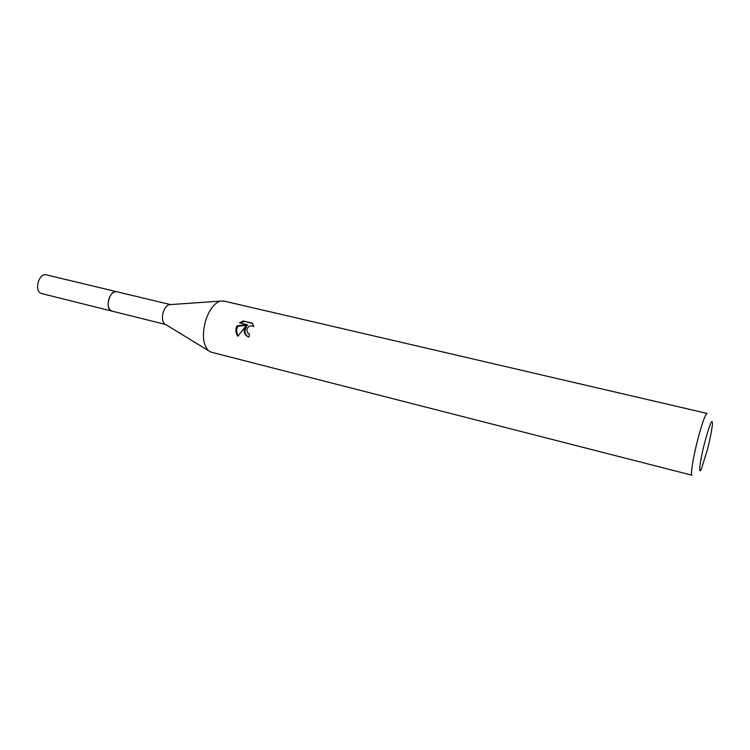 <?xml version="1.0" encoding="UTF-8"?>
<svg xmlns="http://www.w3.org/2000/svg" width="750" height="750" viewBox="0 0 750 750"><rect width="100%" height="100%" fill="white"/><g stroke="black" fill="none" stroke-linecap="round" stroke-linejoin="round"><path stroke-width="1.12" d="M165.572 324.459L111.919 311.109C108.319 309.384 107.344 305.25 108.994 298.716C110.925 293.709 113.484 291.375 116.662 291.713L116.981 291.788M112.144 311.166C108.356 309.609 107.306 305.456 108.975 298.706C110.991 293.541 113.625 291.225 116.878 291.769M165.506 324.422L164.531 323.822C162.225 321.291 161.822 317.334 163.312 311.944C164.747 307.884 166.716 305.456 169.2 304.678L170.344 304.603M205.828 320.006C209.522 309.384 214.378 303.084 220.388 301.097L223.791 301.031L707.081 413.428C705.281 414.272 702.188 422.916 697.809 439.35C693.122 457.397 690.244 475.387 691.987 475.238L211.294 352.219L208.303 350.587C202.8 344.325 201.975 334.125 205.828 320.006M244.294 329.334L245.794 326.184L237.863 336.225C235.931 333.591 235.425 330.647 236.334 327.403L237.047 325.8L247.041 324.666L239.55 322.866L243.131 320.972L252.384 323.184L253.772 326.728L252.834 326.1C249.769 325.378 247.753 326.663 246.788 329.944L247.959 333.272L249.553 334.134L248.916 336.994L247.978 336.684C245.128 335.212 243.9 332.766 244.294 329.334M704.841 441.994C709.781 423.881 712.322 417.844 712.453 423.891C711.928 429.75 710.241 438.366 707.381 449.738L701.578 468.431C697.987 477.103 699.881 461.025 704.841 441.994M252.628 323.531L243.131 320.972M247.809 336.609C244.528 333.797 244.116 330.469 246.572 326.634L245.794 326.184M243.947 321.459L240.628 323.128M247.041 324.666L247.828 325.134L237.834 326.25C236.203 329.503 236.297 332.7 238.116 335.841M237.834 326.25L237.047 325.791M112.237 311.194L40.941 293.372C33.881 290.653 39.094 272.578 46.266 274.847L170.428 304.594M111.909 311.119L111.216 310.866C104.606 308.231 109.922 289.519 116.653 291.694M169.2 304.678L220.388 301.097M164.531 323.822L208.303 350.587"/></g></svg>
